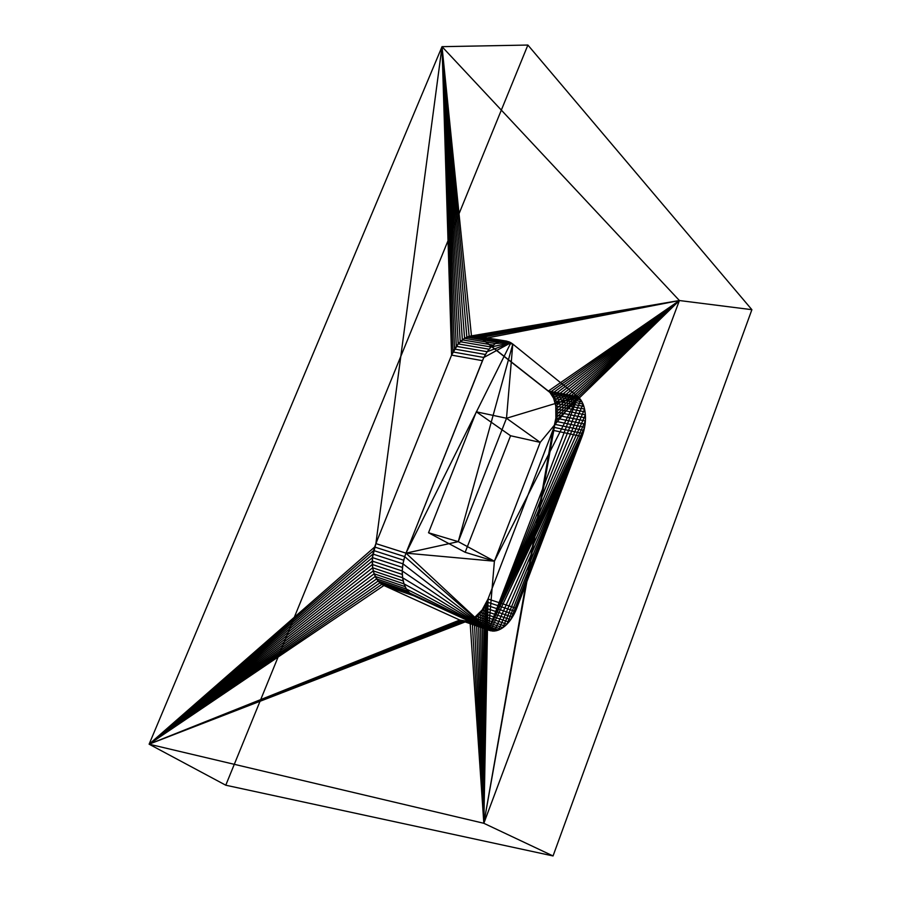 <?xml version="1.0" encoding="UTF-8"?>
<svg xmlns="http://www.w3.org/2000/svg" width="901" height="901" viewBox="0 0 901 901"><rect width="100%" height="100%" fill="white"/><g stroke="black" fill="none" stroke-linecap="round" stroke-linejoin="round"><path stroke-width="0.68" stroke-dasharray="4.5 3.38" d=""/><path stroke-width="1.35" d="M582.023 436.523L515.406 611.452L582.023 436.523L513.987 614.358L510.709 619.685L582.023 436.523L510.709 619.685L506.948 624.19L582.023 436.523L506.948 624.19L502.859 627.682L582.023 436.523L502.859 627.682L498.625 630.013L582.023 436.523L498.625 630.013L494.424 631.049L582.023 436.523L494.424 631.049L490.426 630.745L582.023 436.523L490.426 630.745L488.567 630.081L582.023 436.523L488.567 630.081L577.89 396.688L580.762 399.819L488.567 630.081L580.762 399.819L583.026 404.02L488.567 630.081L583.026 404.02L583.893 406.464L584.58 409.099L488.567 630.081L584.58 409.099L585.38 414.843L488.567 630.081L585.38 414.843L585.38 421.004L488.567 630.081L585.38 421.004L584.591 427.322L488.567 630.081L584.591 427.322L583.048 433.539L488.567 630.081L583.048 433.539L582.023 436.523L583.048 433.539L553.901 427.333L483.837 823.289L553.045 855.95L225.768 785.21L527.885 45.05L751.885 309.685L679.399 300.529L442.019 46.672L527.885 45.05L442.019 46.672L149.115 744.192L225.768 785.21L149.115 744.192L483.837 823.289L679.399 300.529L751.885 309.685L553.045 855.95L483.837 823.289L149.115 744.192L442.019 46.672L375.886 543.607L374.658 547.031L149.115 744.192L374.658 547.031L373.656 550.534L149.115 744.192L373.656 550.534L372.924 554.07L149.115 744.192L372.924 554.07L372.451 557.606L149.115 744.192L372.451 557.606L372.248 561.086L149.115 744.192L372.248 561.086L372.327 564.488L149.115 744.192L372.327 564.488L372.665 567.765L149.115 744.192L372.665 567.765L373.273 570.874L149.115 744.192L373.273 570.874L374.129 573.791L149.115 744.192L374.129 573.791L375.244 576.471L149.115 744.192L375.244 576.471L376.584 578.893L149.115 744.192L376.584 578.893L378.138 581.021L149.115 744.192L378.138 581.021L379.895 582.846L149.115 744.192L379.895 582.846L381.821 584.344L149.115 744.192L381.821 584.344L383.905 585.504L149.115 744.192L383.905 585.504L459.78 620.034L149.115 744.192L459.78 620.034L461.672 620.71L149.115 744.192L461.672 620.71L463.655 621.048L149.115 744.192L463.655 621.048L465.704 621.048L149.115 744.192L465.704 621.048L149.115 744.192L469.95 620.068L149.115 744.192L469.95 620.068L483.837 823.289L469.95 620.068L472.09 619.1L483.837 823.289L472.09 619.1L474.219 617.827L483.837 823.289L474.219 617.827L476.302 616.261L483.837 823.289L476.302 616.261L478.318 614.426L483.837 823.289L478.318 614.426L480.256 612.331L483.837 823.289L480.256 612.331L482.091 610.022L483.837 823.289L482.091 610.022L483.803 607.499L483.837 823.289L483.803 607.499L485.369 604.808L483.837 823.289L485.369 604.808L486.788 601.958L483.837 823.289L486.788 601.958L488.027 599.007L483.837 823.289L488.027 599.007L552.876 430.273L483.837 823.289L552.876 430.273L554.746 424.315L483.837 823.289L552.876 430.273L582.023 436.523L552.876 430.273L488.027 599.007L482.091 610.022L474.219 617.827L469.95 620.068L465.704 621.048L459.78 620.034L383.905 585.504L378.138 581.021L374.129 573.791L372.665 567.765L372.451 557.606L375.886 543.607L442.019 46.672L679.399 300.529L483.837 823.289L555.41 421.229L483.837 823.289L555.41 421.229L679.399 300.529L555.41 421.229L555.883 418.12L679.399 300.529L555.883 418.12L556.154 415.012L679.399 300.529L556.154 415.012L556.232 411.948L679.399 300.529L556.232 411.948L556.108 408.953L679.399 300.529L556.108 408.953L555.782 406.058L679.399 300.529L555.782 406.058L555.253 403.299L679.399 300.529L555.253 403.299L554.543 400.697L679.399 300.529L554.543 400.697L553.642 398.287L679.399 300.529L553.642 398.287L552.561 396.091L679.399 300.529L552.561 396.091L551.311 394.142L679.399 300.529L551.311 394.142L549.914 392.453L679.399 300.529L549.914 392.453L548.371 391.045L679.399 300.529L548.371 391.045L482.114 338.956L679.399 300.529L482.114 338.956L480.177 337.65L679.399 300.529L480.177 337.65L478.116 336.67L679.399 300.529L478.116 336.67L475.965 336.05L679.399 300.529L475.965 336.05L473.735 335.78L679.399 300.529L471.46 335.882L679.399 300.529L471.46 335.882L442.019 46.672L471.46 335.882L469.151 336.343L442.019 46.672L469.151 336.343L466.853 337.177L442.019 46.672L466.853 337.177L464.589 338.359L442.019 46.672L464.589 338.359L462.371 339.88L442.019 46.672L462.371 339.88L460.231 341.738L442.019 46.672L460.231 341.738L458.204 343.9L442.019 46.672L458.204 343.9L456.3 346.356L442.019 46.672L456.3 346.356L454.543 349.059L442.019 46.672L454.543 349.059L452.966 351.987L442.019 46.672L452.966 351.987L451.57 355.118L442.019 46.672L451.57 355.118L375.886 543.607L451.57 355.118L458.204 343.9L464.589 338.359L471.46 335.882L475.965 336.05L480.177 337.65L549.914 392.453L553.642 398.287L555.782 406.058L555.883 418.12L553.901 427.333L583.048 433.539L583.916 430.453L554.746 424.315L583.916 430.453L584.591 427.322L555.41 421.229L584.591 427.322L585.087 424.157L555.883 418.12L585.087 424.157L585.38 421.004L556.154 415.012L585.38 421.004L585.481 417.884L556.232 411.948L585.481 417.884L585.38 414.843L556.108 408.953L585.38 414.843L585.076 411.903L555.782 406.058L585.076 411.903L584.58 409.099L555.253 403.299L584.58 409.099L583.893 406.464L554.543 400.697L583.893 406.464L583.026 404.02L553.642 398.287L583.026 404.02L581.978 401.801L552.561 396.091L581.978 401.801L580.762 399.819L551.311 394.142L580.762 399.819L579.399 398.107L549.914 392.453L579.399 398.107L577.89 396.688L488.567 630.081L411.588 594.559L409.673 593.049L488.567 630.081L409.673 593.049L406.419 589.051L488.567 630.081L406.419 589.051L404.02 583.882L488.567 630.081L404.02 583.882L402.612 577.766L488.567 630.081L402.612 577.766L402.251 570.975L488.567 630.081L402.251 570.975L402.961 563.823L488.567 630.081L402.961 563.823L404.729 556.638L488.567 630.081L404.729 556.638L405.979 553.146L488.567 630.081L405.979 553.146L483.826 357.472L510.89 342.74L405.979 553.146L510.89 342.74L483.826 357.472L487.171 351.717L510.89 342.74L487.171 351.717L489.074 349.216L491.101 346.998L510.89 342.74L491.101 346.998L495.437 343.54L510.89 342.74L495.437 343.54L499.976 341.468L510.89 342.74L499.976 341.468L504.515 340.871L510.89 342.74L506.722 341.13L512.793 344.058L458.271 541.647L405.979 553.146L458.271 541.647L494.401 561.199L405.979 553.146L494.401 561.199L488.567 630.081L494.401 561.199L577.89 396.688L494.401 561.199L540.195 442.368L577.89 396.688L540.195 442.368L506.508 418.255L577.89 396.688L506.508 418.255L512.793 344.058L577.89 396.688L548.371 391.045L577.89 396.688L512.793 344.058L506.508 418.255L458.271 541.647L512.793 344.058L482.114 338.956L512.793 344.058L510.89 342.74L480.177 337.65L510.89 342.74L508.851 341.749L478.116 336.67L506.722 341.13L473.735 335.78L504.515 340.871L471.46 335.882L502.262 340.983L499.976 341.468L469.151 336.343L499.976 341.468L497.701 342.324L466.853 337.177L497.701 342.324L495.437 343.54L464.589 338.359L495.437 343.54L493.23 345.106L462.371 339.88L493.23 345.106L491.101 346.998L460.231 341.738L491.101 346.998L489.074 349.216L458.204 343.9L489.074 349.216L487.171 351.717L456.3 346.356L487.171 351.717L485.414 354.487L454.543 349.059L485.414 354.487L483.826 357.472L452.966 351.987L483.826 357.472L482.429 360.67L451.57 355.118L482.429 360.67L405.979 553.146L375.886 543.607L405.979 553.146L404.729 556.638L374.658 547.031L404.729 556.638L403.716 560.219L373.656 550.534L403.716 560.219L402.961 563.823L372.924 554.07L402.961 563.823L402.477 567.427L372.451 557.606L402.477 567.427L402.251 570.975L372.248 561.086L402.251 570.975L402.296 574.433L372.327 564.488L402.296 574.433L402.612 577.766L372.665 567.765L402.612 577.766L403.186 580.931L373.273 570.874L403.186 580.931L404.02 583.882L374.129 573.791L404.02 583.882L405.101 586.607L375.244 576.471L405.101 586.607L406.419 589.051L376.584 578.893L406.419 589.051L407.95 591.214L378.138 581.021L407.95 591.214L409.673 593.049L379.895 582.846L409.673 593.049L411.588 594.559L381.821 584.344L413.649 595.719L383.905 585.504L413.649 595.719L488.567 630.081L459.78 620.034L490.426 630.745L461.672 620.71L490.426 630.745L463.655 621.048L492.385 631.06L494.424 631.049L465.704 621.048L494.424 631.049L496.507 630.7L467.822 620.721L496.507 630.7L498.625 630.013L469.95 620.068L498.625 630.013L500.753 628.999L472.09 619.1L500.753 628.999L502.859 627.682L474.219 617.827L502.859 627.682L504.932 626.082L476.302 616.261L504.932 626.082L506.948 624.19L478.318 614.426L506.948 624.19L508.874 622.05L480.256 612.331L508.874 622.05L510.709 619.685L482.091 610.022L510.709 619.685L512.41 617.106L483.803 607.499L512.41 617.106L513.987 614.358L485.369 604.808L513.987 614.358L515.406 611.452L486.788 601.958L515.406 611.452L516.667 608.434L488.027 599.007L516.667 608.434L582.023 436.523M751.885 309.685L527.885 45.05L225.768 785.21L553.045 855.95L751.885 309.685M494.401 561.199L458.271 541.647L428.527 532.75L465.164 552.29L494.401 561.199L465.164 552.29L510.574 435.746L476.325 411.813L428.527 532.75L458.271 541.647L506.508 418.255L476.325 411.813L506.508 418.255L540.195 442.368L510.574 435.746L540.195 442.368L494.401 561.199M510.574 435.746L465.164 552.29L428.527 532.75L476.325 411.813L510.574 435.746"/></g></svg>
